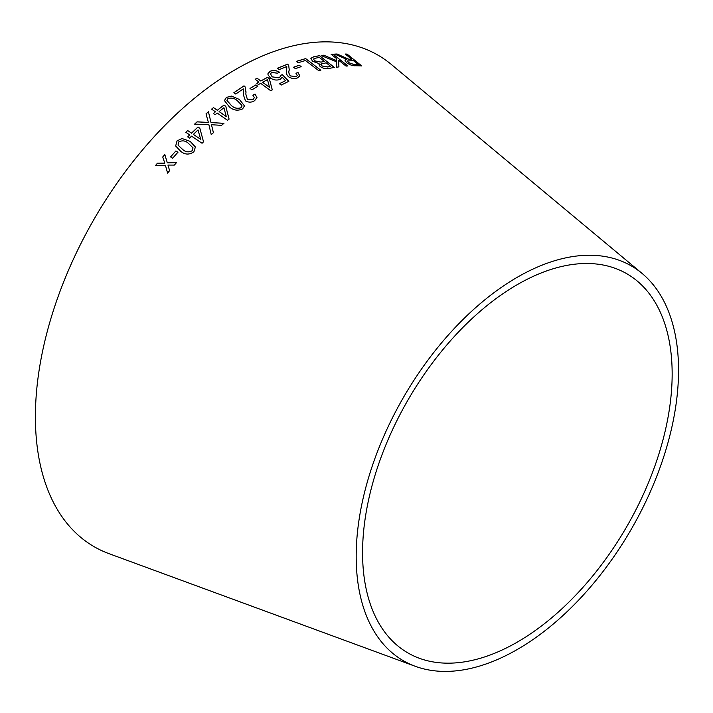 <?xml version="1.0" encoding="UTF-8"?>
<svg xmlns="http://www.w3.org/2000/svg" width="713" height="713" viewBox="0 0 713 713"><rect width="100%" height="100%" fill="white"/><g stroke="black" fill="none" stroke-linecap="round" stroke-linejoin="round"><path stroke-width="1.07" d="M415.278 666.298L108.973 553.644A283.81 163.856 -60 0 1 94.178 219.007A283.81 163.856 -60 0 1 391.384 64.5L642.092 273.435A227.946 131.602 -60 0 1 663.028 458.914A227.946 131.602 -60 0 1 517.362 649.445A227.946 131.602 -60 0 1 415.278 666.298A227.946 131.602 -60 0 1 403.389 397.533A227.946 131.602 -60 0 1 642.092 273.435M155.354 165.701L165.434 165.309L167.591 173.099L169.623 170.657L167.947 165.059L174.355 165.086L176.512 162.6L167.332 162.876L164.819 154.569L162.724 156.976L164.792 163.125L157.439 163.197L155.354 165.701M170.576 156.931L172.617 158.25L177.947 152.243L175.915 150.933L170.576 156.931L175.915 150.933M190.166 141.37L182.029 138.527L177.038 140.889L175.665 146.005L180.799 151.379C185.023 154.81 189.4 154.944 193.918 151.771L195.389 146.985L190.166 141.37L182.029 138.527M197.082 121.825L194.64 124.098L208.873 124.686L211.253 134.677L213.41 132.68L211.467 124.713L221.556 125.372L223.935 123.313L211.03 122.565L208.419 111.745L206.021 113.83L208.383 122.449L197.082 121.825L194.649 124.142M191.539 136.147L202.037 143.26L203.526 141.807L199.827 128.215L198 126.985L191.539 133.135L187.662 130.515L185.835 132.297L189.711 134.917L187.715 136.896L189.542 138.126L191.539 136.147M217.224 113.064L227.536 120.319L229.078 119.071L225.78 106.282L223.989 105.016L217.322 110.274L213.499 107.601L211.609 109.134L215.433 111.807L213.356 113.51L215.148 114.766L217.224 113.064M239.488 99.508L231.484 96.059L226.333 97.458L224.443 100.595L229.434 106.95C233.454 110.408 237.839 111.059 242.598 108.884L244.479 105.898L239.488 99.508L231.484 96.059M245.967 92.574L245.147 86.924L244.006 85.827L233.855 92.717L235.736 94.045L243.267 88.875L243.258 94.392L245.441 100.836C248.65 102.619 251.725 102.556 254.657 100.64L256.956 97.538L255.031 94.071L252.892 95.203L254.407 97.61L253.079 99.472L247.429 99.517L245.825 94.116L246.038 91.79M250.005 88.412L251.921 89.829L257.839 86.291L255.922 84.874L250.005 88.412M260.655 83.314L270.726 90.738L272.286 89.856L269.309 78.617L267.562 77.325L260.824 80.952L257.099 78.216L255.183 79.286L258.908 82.031L256.796 83.234L258.543 84.517L260.655 83.314M282.161 77.2L285.521 80.676L279.38 83.715L281.198 85.061L288.845 81.3L282.339 74.722L280.343 75.373L280.378 76.46L279.059 77.824L272.25 76.861L270.459 73.867L271.715 72.45L277.598 73.198L279.407 72.147C276.154 70.284 273.07 69.999 270.147 71.291L267.999 73.555L267.99 74.705L270.414 78.011C273.649 80.159 276.92 80.596 280.245 79.321L282.161 77.2M298.096 72.619L295.966 73.198L297.33 75.533L295.984 76.719L290.432 75.899C288.827 73.867 288.444 71.897 289.273 69.981L288.667 65.248L287.589 64.17L277.366 68.261L279.157 69.633L286.769 66.541L286.697 69.954C285.761 72.147 286.332 74.393 288.417 76.692C291.51 78.644 294.531 79.054 297.481 77.922L299.816 75.934L298.096 72.619L295.948 73.27M293.533 67.218L295.405 68.653L301.144 66.648L299.273 65.213L293.533 67.218M320.832 70.23L305.654 58.582L296.287 61.38L298.079 62.753L305.476 60.498L318.871 70.774L320.832 70.23M318.773 64.054L319.014 63.537L320.066 66.496C323.203 68.484 326.126 69.134 328.827 68.439L334.37 67.432L319.522 55.685L313.88 56.71L310.85 58.279L312.588 61.327L319.014 63.537L318.791 64.018M321.18 55.561L336.367 61.701L336.304 67.263L338.916 66.888L338.675 60.266L346.037 66.095L347.908 65.944L333.06 54.188L331.189 54.34L336.34 58.413L336.376 60.507L323.729 55.186L321.18 55.561M342.008 56.407L337.106 54.001L334.727 54.081L346.518 59.313L344.932 60.07L346.491 62.61C349.807 64.928 352.81 65.97 355.511 65.739L361.66 65.89L347.088 54.099L345.27 54.028L351.741 59.259L348.514 59.134L337.106 54.001M517.362 642.074A218.918 126.388 -60 0 1 419.315 658.259A218.918 126.388 -60 0 1 407.907 400.136A218.918 126.388 -60 0 1 637.146 280.958A218.918 126.388 -60 0 1 657.252 459.092A218.918 126.388 -60 0 1 517.362 642.074M351.741 59.259L348.479 59.206L341.973 56.479M337.071 54.063L334.7 54.152M344.914 60.106L346.518 59.313M361.625 65.961L347.088 54.099M347.053 54.17L345.235 54.09M358.229 64.509L353.791 64.5L348.399 62.619L347.472 60.997L353.407 60.605L358.229 64.509L353.826 64.428L348.434 62.548L347.472 60.997M336.376 60.507L323.702 55.258L321.153 55.623M338.889 66.951L338.675 60.266M347.873 66.015L333.06 54.188M333.033 54.259L331.162 54.411M334.344 67.494L319.522 55.685M319.495 55.757L313.88 56.71M313.854 56.773L310.841 58.314M321.768 65.944L321.269 63.938L326.18 62.824L330.672 66.371L327.686 66.995L321.768 65.944L321.251 64.01M320.859 64.446L321.269 63.938M314.629 60.926L313.604 59.045L314.362 58.43L319.317 57.405L324.424 61.443L320.984 62.147L314.629 60.926L313.595 59.081M324.424 61.443L321.002 62.084L314.647 60.855M330.672 66.371L327.713 66.924L321.795 65.872M320.814 70.293L305.654 58.582M305.627 58.644L296.269 61.443M301.127 66.71L299.255 65.275L293.515 67.28M299.808 75.961L298.079 72.681M297.33 75.533L295.984 76.719M295.966 76.781L290.432 75.899M290.414 75.961C288.818 73.929 288.426 71.96 289.255 70.043L288.667 65.248M288.649 65.311L287.589 64.17M287.571 64.241L277.348 68.323M279.362 83.778L285.521 80.676M288.827 81.362L282.339 74.722M282.33 74.785L280.334 75.435M280.361 76.523L279.059 77.824M279.041 77.886L272.25 76.861M272.241 76.924L270.441 73.929M279.389 72.209C276.136 70.346 273.052 70.061 270.138 71.353L270.147 71.291M270.138 71.353L267.99 73.591M272.277 89.918L269.309 78.617M269.3 78.68L267.562 77.325M267.544 77.387L260.824 80.952M260.815 81.015L257.099 78.216M257.09 78.278L255.174 79.348M256.787 83.296L258.908 82.031M269.576 87.405L262.562 82.307L267.446 79.598L269.576 87.405L262.58 82.245M257.839 86.353L255.914 84.936L249.996 88.474M256.956 97.565L255.031 94.071M255.031 94.134L252.892 95.257M254.407 97.636L253.079 99.472M253.079 99.526L247.429 99.517M247.42 99.57L245.825 94.116M245.967 92.628L245.147 86.924M245.138 86.986L244.006 85.827M244.006 85.89L233.846 92.779M243.516 91.71L243.365 93.038M243.356 93.091L243.258 94.419M244.479 105.925L239.479 99.57M231.484 96.112L226.333 97.458M226.333 97.512L224.443 100.622M242.001 106.13L241.003 107.734C237.358 108.884 234.149 108.135 231.377 105.471L226.948 100.408L227.937 98.581C231.573 97.485 234.773 98.251 237.536 100.907L241.939 105.399M241.939 105.462L240.994 107.788C237.358 108.937 234.149 108.189 231.377 105.524L226.948 100.408M229.087 119.124L225.78 106.282M225.78 106.335L223.989 105.016M223.989 105.069L217.322 110.274M217.322 110.328L213.499 107.601M213.508 107.654L211.618 109.178M213.356 113.563L215.433 111.807M226.288 116.584L219.114 111.593L223.927 107.725L226.288 116.584L219.114 111.54M203.535 141.851L199.827 128.215M199.836 128.269L198 126.985M198.009 127.03L191.539 133.135M191.556 133.188L187.662 130.515M187.671 130.559L185.843 132.342M187.724 136.941L189.711 134.917M200.665 139.311L193.375 134.418L198.027 129.909L200.665 139.311L193.366 134.374M208.383 122.449L197.091 121.878M213.41 132.734L211.467 124.713M223.935 123.367L211.03 122.565M211.039 122.618L208.419 111.745M208.419 111.798L206.021 113.875M195.398 147.012L190.184 141.415M182.038 138.572L177.038 140.889M177.047 140.933L175.665 146.022M193.018 147.841L192.269 150.71C188.767 152.555 185.549 152.145 182.617 149.463L178.036 145.087L178.705 141.967C182.216 140.167 185.425 140.613 188.348 143.277L193.018 147.841L192.26 150.666C188.758 152.52 185.54 152.101 182.599 149.418L178.036 145.087M177.965 152.288L175.924 150.969M164.828 154.605L162.742 157.012L164.81 163.17L157.466 163.232L155.372 165.737M167.608 173.134L165.434 165.309M176.53 162.644L167.332 162.876"/></g></svg>
